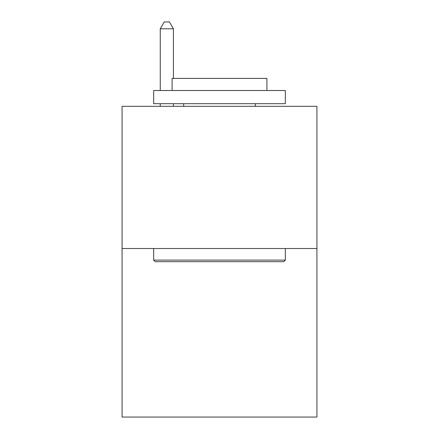 <?xml version="1.0" encoding="UTF-8"?>
<svg xmlns="http://www.w3.org/2000/svg" width="439" height="439" viewBox="0 0 439 439"><rect width="100%" height="100%" fill="white"/><g stroke="black" fill="none" stroke-linecap="round" stroke-linejoin="round"><path stroke-width="0.66" d="M316.931 248.518L316.931 106.32L122.069 106.32L122.069 417.05L316.931 417.05L316.931 248.518L122.069 248.518M283.753 261.688L155.247 261.688L153.666 260.107L285.334 260.107L283.753 261.688M153.666 90.522L285.334 90.522L285.334 103.686L153.666 103.686L153.666 90.522M266.901 90.522L266.901 78.405L172.099 78.405L172.099 90.522M153.666 248.518L153.666 260.107M285.334 248.518L285.334 260.107M183.689 103.686L183.689 106.32M255.311 103.686L255.311 106.32M173.416 78.405L173.416 28.798L160.251 28.798L160.251 90.522M160.251 103.686L160.251 106.32M173.416 103.686L173.416 106.32M160.251 28.798L164.202 21.95L169.465 21.95L173.416 28.798"/></g></svg>
